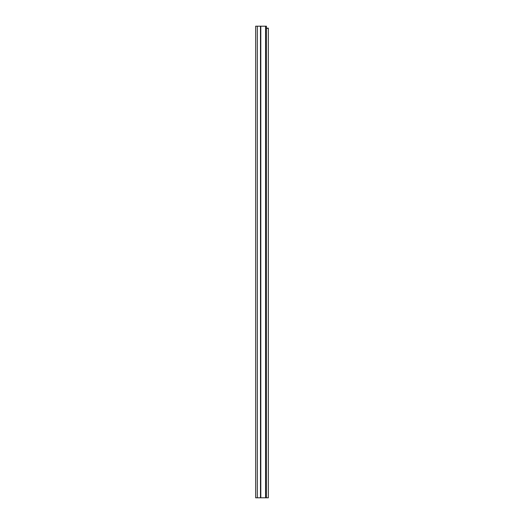 <?xml version="1.0" encoding="UTF-8"?>
<svg xmlns="http://www.w3.org/2000/svg" width="524" height="524" viewBox="0 0 524 524"><rect width="100%" height="100%" fill="white"/><g stroke="black" fill="none" stroke-linecap="round" stroke-linejoin="round"><path stroke-width="0.79" d="M255.666 461.991L255.666 465.974L255.666 461.991M255.666 35.154L255.666 30.51M265.57 26.2L255.666 26.2L255.666 497.8L266.408 497.8L266.408 26.2L265.57 26.2L265.57 497.8M268.334 211.572L268.334 159.715M268.334 28.532L266.408 28.191M267.129 28.191L268.327 28.191L268.334 497.8L266.408 497.8M268.334 496.477L268.334 494.649M268.334 33.163L268.334 59.985M268.334 66.017L268.334 72.653M268.334 78.685L268.334 85.32M268.334 91.346L268.334 93.737M268.334 99.77L268.334 102.16M268.334 108.193L268.334 142.083M268.334 148.109L268.334 153.683M268.334 213.759L268.334 215.082M268.334 253.544L268.334 256.197M268.334 260.841L268.334 334.712M268.334 340.744L268.334 347.379M268.334 353.405L268.334 355.796M268.334 361.829L268.334 389.483M268.334 395.515L268.334 397.906M268.334 403.932L268.334 431.593M268.334 437.619L268.334 440.016M268.334 446.042L268.334 448.433M268.334 454.465L268.334 461.035M268.334 467.061L268.334 473.696M268.334 479.729L268.334 484.104M260.808 26.2L260.808 497.8M260.48 26.2L260.48 497.8M257.31 26.2L257.31 497.8"/></g></svg>
